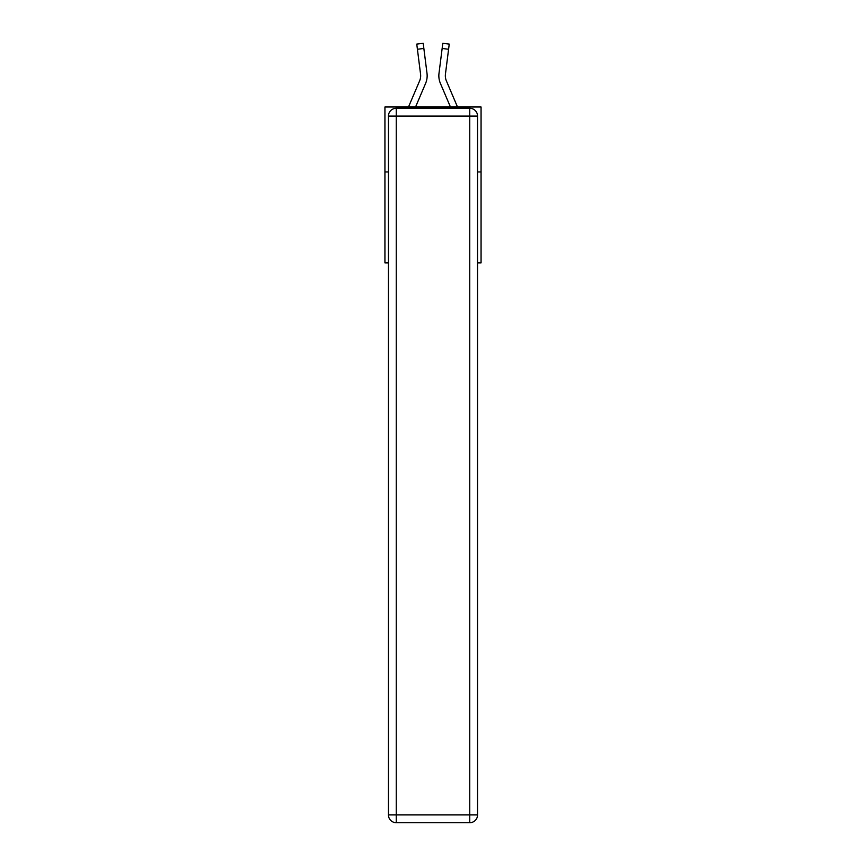 <?xml version="1.0" encoding="UTF-8"?>
<svg xmlns="http://www.w3.org/2000/svg" width="866" height="866" viewBox="0 0 866 866"><rect width="100%" height="100%" fill="white"/><g stroke="black" fill="none" stroke-linecap="round" stroke-linejoin="round"><path stroke-width="1.3" d="M388.444 171.944L384.937 171.944L384.937 106.994L481.063 106.994L481.063 262.863L477.556 262.863M384.937 171.944L384.937 262.863L388.444 262.863M481.063 171.944L477.556 171.944M419.62 80.863L408.492 106.994L419.62 80.863A12.99 12.99 0 0 0 420.66 75.797A12.99 12.99 -1.2 0 1 419.62 80.863A12.99 12.99 -1.2 0 0 420.66 75.797A12.99 12.99 -1.2 0 1 419.62 80.863A12.99 12.99 -1.2 0 0 420.66 75.797A12.99 12.99 -1.2 0 1 419.62 80.863A12.99 12.99 -1.2 0 0 420.66 75.797A12.99 12.99 -1.2 0 1 419.62 80.863A12.99 12.99 -1.2 0 0 420.66 75.797A12.99 12.99 -1.2 0 1 419.62 80.863A12.99 12.99 -1.2 0 0 420.66 75.797A12.99 12.99 -1.2 0 1 419.62 80.863A12.99 12.99 -1.2 0 0 420.66 75.797A12.99 12.99 -1.2 0 1 419.62 80.863A12.99 12.99 -1.2 0 0 420.562 74.14L416.762 44.112L423.203 43.3L423.853 48.453L417.412 49.265M427.133 76.717L427.155 75.927M425.596 83.407L415.55 106.994L425.596 83.407A19.485 19.485 -1.2 0 0 427.003 73.329L423.853 48.453M446.38 80.863L457.508 106.994L446.38 80.863A12.99 12.99 0 0 1 445.34 75.797A12.99 12.99 1.2 0 0 446.38 80.863A12.99 12.99 1.2 0 1 445.34 75.797A12.99 12.99 1.2 0 0 446.38 80.863A12.99 12.99 1.2 0 1 445.34 75.797A12.99 12.99 1.2 0 0 446.38 80.863A12.99 12.99 1.2 0 1 445.34 75.797A12.99 12.99 1.2 0 0 446.38 80.863A12.99 12.99 1.2 0 1 445.34 75.797A12.99 12.99 1.2 0 0 446.38 80.863A12.99 12.99 1.2 0 1 445.34 75.797A12.99 12.99 1.2 0 0 446.38 80.863A12.99 12.99 1.2 0 1 445.34 75.797A12.99 12.99 1.2 0 0 446.38 80.863A12.99 12.99 1.2 0 1 445.438 74.14L448.588 49.265L442.147 48.453L442.797 43.3L449.238 44.112L442.797 43.3L449.238 44.112L442.797 43.3L449.238 44.112L442.797 43.3L449.238 44.112L442.797 43.3L449.238 44.112L442.797 43.3L449.238 44.112L442.797 43.3L449.238 44.112L442.797 43.3L449.238 44.112L442.797 43.3L449.238 44.112L442.797 43.3L449.238 44.112L442.797 43.3L449.238 44.112L442.797 43.3L449.238 44.112L442.797 43.3L449.238 44.112L442.797 43.3L449.238 44.112L448.588 49.265M440.404 83.407L450.45 106.994L440.404 83.407A19.485 19.485 1.2 0 1 438.997 73.329L442.147 48.453M445.351 76.403L445.438 74.14L445.351 76.403M396.238 108.293L469.762 108.293A7.794 7.794 0 0 1 477.556 116.087L477.556 814.906A7.794 7.794 0 0 1 469.762 822.7L396.238 822.7L396.238 814.906L469.762 814.906L469.762 116.087L396.238 116.087L396.238 814.906L388.444 814.906L388.444 116.087L396.238 116.087L396.238 108.293A7.794 7.794 0 0 0 388.444 116.087A7.794 7.794 0 0 1 396.238 108.293M388.444 814.906A7.794 7.794 0 0 0 396.238 822.7A7.794 7.794 0 0 1 388.444 814.906M427.155 75.764L427.133 76.728L427.155 75.764M426.906 72.549L427.003 73.329M420.649 76.403L420.562 74.14L420.649 76.403M438.867 76.728L438.845 75.764M438.997 73.329L439.094 72.549M449.238 44.112L442.797 43.3M469.762 822.7A7.794 7.794 0 0 0 477.556 814.906L469.762 814.906L469.762 822.7M477.556 116.087A7.794 7.794 0 0 0 469.762 108.293L469.762 116.087L477.556 116.087M416.762 44.112L423.203 43.3"/></g></svg>
